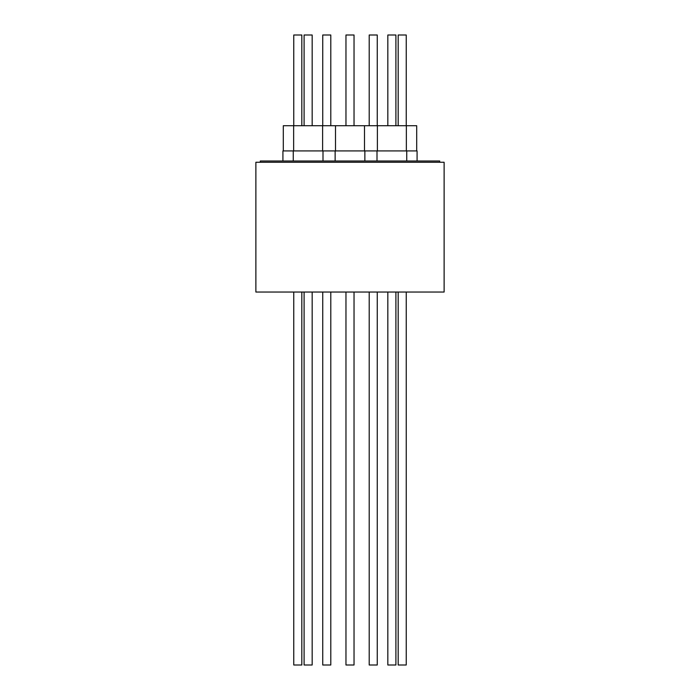 <?xml version="1.0" encoding="UTF-8"?>
<svg xmlns="http://www.w3.org/2000/svg" width="700" height="700" viewBox="0 0 700 700"><rect width="100%" height="100%" fill="white"/><g stroke="black" fill="none" stroke-linecap="round" stroke-linejoin="round"><path stroke-width="1.05" d="M369.206 292.04L369.206 665L377.265 665L377.265 292.04M293.764 125.72L293.764 35L301.822 35L301.822 125.72M387.835 125.72L387.835 35L395.902 35L395.902 125.72M304.098 125.72L304.098 35L312.165 35L312.165 125.72M304.098 292.04L304.098 665L312.165 665L312.165 292.04M416.701 150.92L416.701 125.72L283.299 125.72L283.299 150.92M417.078 161L417.078 150.92L282.922 150.92L282.922 161M377.265 125.72L377.265 35L369.206 35L369.206 125.72M439.714 162.26L439.714 161L260.286 161L260.286 162.26M345.966 125.72L345.966 35L354.034 35L354.034 125.72M345.966 292.04L345.966 665L354.034 665L354.034 292.04M350 292.04L444.124 292.04L444.124 162.26L255.876 162.26L255.876 292.04L350 292.04M322.735 125.72L322.735 35L330.794 35L330.794 125.72M398.178 292.04L398.178 665L406.236 665L406.236 292.04M398.178 125.72L398.178 35L406.236 35L406.236 125.72M322.735 292.04L322.735 665L330.794 665L330.794 292.04M387.835 292.04L387.835 665L395.902 665L395.902 292.04M293.764 292.04L293.764 665L301.822 665L301.822 292.04M293.641 125.72L293.641 150.92M293.265 150.92L293.265 161M377.002 150.92L377.002 161M377.379 125.72L377.379 150.92M335.134 150.92L335.134 161M335.51 125.72L335.51 150.92M364.49 125.72L364.49 150.92M364.866 150.92L364.866 161M406.359 125.72L406.359 150.92M406.735 150.92L406.735 161M322.998 150.92L322.998 161M322.621 125.72L322.621 150.92"/></g></svg>
